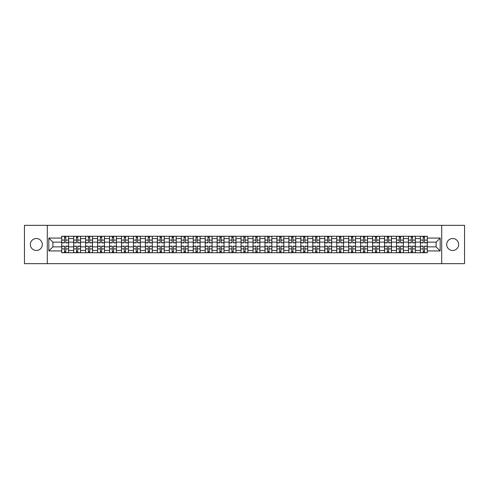 <?xml version="1.0" encoding="UTF-8"?>
<svg xmlns="http://www.w3.org/2000/svg" width="489" height="489" viewBox="0 0 489 489"><rect width="100%" height="100%" fill="white"/><g stroke="black" fill="none" stroke-linecap="round" stroke-linejoin="round"><path stroke-width="0.73" d="M452.667 238.522A5.978 5.978 0 0 0 446.689 244.5A5.978 5.978 0 0 0 452.667 250.478A5.978 5.978 0 0 0 458.645 244.5A5.978 5.978 0 0 0 452.667 238.522M36.333 238.522A5.978 5.978 0 0 0 30.355 244.5A5.978 5.978 0 0 0 36.333 250.478A5.978 5.978 0 0 0 42.311 244.5A5.978 5.978 0 0 0 36.333 238.522M441.708 263.663L464.55 263.663L464.55 225.337L24.45 225.337L24.45 263.663L441.708 263.663L441.708 225.337M73.656 252.74L73.656 238.595L68.601 238.595L68.601 252.74M68.601 238.595L68.601 236.26M73.656 238.595L73.656 236.26M80.557 236.26L80.557 252.74M85.612 252.74L85.612 236.26M92.513 236.26L92.513 252.74M97.568 252.74L97.568 236.26M104.469 236.26L104.469 252.74M109.524 252.74L109.524 236.26M116.425 236.26L116.425 252.74M121.486 252.74L121.486 236.26M128.381 236.26L128.381 252.74M133.442 252.74L133.442 236.26M140.337 236.26L140.337 252.74M145.398 252.74L145.398 236.26M152.293 236.26L152.293 252.74M157.354 252.74L157.354 236.26M164.249 236.26L164.249 252.74M169.31 252.74L169.31 236.26M176.211 236.26L176.211 252.74M181.266 252.74L181.266 236.26M188.167 236.26L188.167 252.74M193.222 252.74L193.222 236.26M200.123 236.26L200.123 252.74M205.178 252.74L205.178 236.26M212.079 236.26L212.079 252.74M217.14 252.74L217.14 236.26M224.035 236.26L224.035 252.74M229.096 252.74L229.096 236.26M235.991 236.26L235.991 252.74M241.053 252.74L241.053 236.26M247.947 236.26L247.947 252.74M253.009 252.74L253.009 236.26M259.903 236.26L259.903 252.74M264.965 252.74L264.965 236.26M271.86 236.26L271.86 252.74M276.921 252.74L276.921 236.26M283.822 236.26L283.822 252.74M288.877 252.74L288.877 236.26M295.778 236.26L295.778 252.74M300.833 252.74L300.833 236.26M307.734 236.26L307.734 252.74M312.789 252.74L312.789 236.26M319.69 236.26L319.69 252.74M324.751 252.74L324.751 236.26M331.646 236.26L331.646 252.74M336.707 252.74L336.707 236.26M343.602 236.26L343.602 252.74M348.663 252.74L348.663 236.26M355.558 236.26L355.558 252.74M360.619 252.74L360.619 236.26M367.514 236.26L367.514 252.74M372.575 252.74L372.575 236.26M379.476 236.26L379.476 252.74M384.531 252.74L384.531 236.26M391.432 236.26L391.432 252.74M396.487 252.74L396.487 236.26M403.388 236.26L403.388 252.74M408.443 252.74L408.443 236.26M415.344 236.26L415.344 252.74M420.399 252.74L420.399 236.26M420.399 246.878L415.344 246.878M408.443 246.878L403.388 246.878M396.487 246.878L391.432 246.878M384.531 246.878L379.476 246.878M372.575 246.878L367.514 246.878M360.619 246.878L355.558 246.878M348.663 246.878L343.602 246.878M336.707 246.878L331.646 246.878M324.751 246.878L319.69 246.878M312.789 246.878L307.734 246.878M300.833 246.878L295.778 246.878M288.877 246.878L283.822 246.878M276.921 246.878L271.86 246.878M264.965 246.878L259.903 246.878M253.009 246.878L247.947 246.878M241.053 246.878L235.991 246.878M229.096 246.878L224.035 246.878M217.14 246.878L212.079 246.878M205.178 246.878L200.123 246.878M193.222 246.878L188.167 246.878M181.266 246.878L176.211 246.878M169.31 246.878L164.249 246.878M157.354 246.878L152.293 246.878M145.398 246.878L140.337 246.878M133.442 246.878L128.381 246.878M121.486 246.878L116.425 246.878M109.524 246.878L104.469 246.878M97.568 246.878L92.513 246.878M85.612 246.878L80.557 246.878M73.656 246.878L68.601 246.878M420.399 242.122L415.344 242.122M408.443 242.122L403.388 242.122M396.487 242.122L391.432 242.122M384.531 242.122L379.476 242.122M372.575 242.122L367.514 242.122M360.619 242.122L355.558 242.122M348.663 242.122L343.602 242.122M336.707 242.122L331.646 242.122M324.751 242.122L319.69 242.122M312.789 242.122L307.734 242.122M300.833 242.122L295.778 242.122M288.877 242.122L283.822 242.122M276.921 242.122L271.86 242.122M264.965 242.122L259.903 242.122M253.009 242.122L247.947 242.122M241.053 242.122L235.991 242.122M229.096 242.122L224.035 242.122M217.14 242.122L212.079 242.122M205.178 242.122L200.123 242.122M193.222 242.122L188.167 242.122M181.266 242.122L176.211 242.122M169.31 242.122L164.249 242.122M157.354 242.122L152.293 242.122M145.398 242.122L140.337 242.122M133.442 242.122L128.381 242.122M121.486 242.122L116.425 242.122M109.524 242.122L104.469 242.122M97.568 242.122L92.513 242.122M85.612 242.122L80.557 242.122M73.656 242.122L68.601 242.122M52.885 246.878L61.7 246.878L61.7 242.122L52.885 242.122L52.885 246.878L48.821 250.936L48.821 238.064L61.7 238.064L61.7 242.122M427.3 242.122L427.3 246.878L436.115 246.878L436.115 242.122L427.3 242.122L427.3 236.26L61.7 236.26L61.7 238.064M427.3 238.064L440.179 238.064L440.179 250.936L427.3 250.936L427.3 246.878M61.7 246.878L61.7 252.74L427.3 252.74L427.3 250.936M61.7 250.936L48.821 250.936M47.292 263.663L47.292 225.337M65.801 251.59L64.499 251.59M64.499 237.409L65.801 237.409M77.757 251.59L76.455 251.59M76.455 237.409L77.757 237.409M89.713 251.59L88.411 251.59M88.411 237.409L89.713 237.409M101.669 251.59L100.367 251.59M100.367 237.409L101.669 237.409M113.625 251.59L112.323 251.59M112.323 237.409L113.625 237.409M125.581 251.59L124.279 251.59M124.279 237.409L125.581 237.409M137.543 251.59L136.235 251.59M136.235 237.409L137.543 237.409M149.5 251.59L148.198 251.59M148.198 237.409L149.5 237.409M161.456 251.59L160.154 251.59M160.154 237.409L161.456 237.409M173.412 251.59L172.11 251.59M172.11 237.409L173.412 237.409M185.368 251.59L184.066 251.59M184.066 237.409L185.368 237.409M197.324 251.59L196.022 251.59M196.022 237.409L197.324 237.409M209.28 251.59L207.978 251.59M207.978 237.409L209.28 237.409M221.236 251.59L219.934 251.59M219.934 237.409L221.236 237.409M233.192 251.59L231.89 251.59M231.89 237.409L233.192 237.409M245.154 251.59L243.846 251.59M243.846 237.409L245.154 237.409M257.11 251.59L255.808 251.59M255.808 237.409L257.11 237.409M269.066 251.59L267.764 251.59M267.764 237.409L269.066 237.409M281.022 251.59L279.72 251.59M279.72 237.409L281.022 237.409M292.978 251.59L291.676 251.59M291.676 237.409L292.978 237.409M304.934 251.59L303.632 251.59M303.632 237.409L304.934 237.409M316.89 251.59L315.588 251.59M315.588 237.409L316.89 237.409M328.846 251.59L327.544 251.59M327.544 237.409L328.846 237.409M340.802 251.59L339.5 251.59M339.5 237.409L340.802 237.409M352.765 251.59L351.457 251.59M351.457 237.409L352.765 237.409M364.721 251.59L363.419 251.59M363.419 237.409L364.721 237.409M376.677 251.59L375.375 251.59M375.375 237.409L376.677 237.409M388.633 251.59L387.331 251.59M387.331 237.409L388.633 237.409M400.589 251.59L399.287 251.59M399.287 237.409L400.589 237.409M412.545 251.59L411.243 251.59M411.243 237.409L412.545 237.409M424.501 251.59L423.199 251.59M423.199 237.409L424.501 237.409M48.821 238.064L52.885 242.122M436.115 246.878L440.179 250.936M436.115 242.122L440.179 238.064M65.801 242.85L65.801 236.34L68.558 236.34L68.558 242.85L65.801 242.85M64.499 237.336L65.801 237.336M64.499 236.34L61.736 236.34L61.736 242.85L64.499 242.85L64.499 236.34L65.801 236.34M64.499 246.15L64.499 252.66L61.736 252.66L61.736 246.15L64.499 246.15M65.801 251.664L64.499 251.664M65.801 252.66L68.558 252.66L68.558 246.15L65.801 246.15L65.801 252.66L64.499 252.66M77.757 242.85L77.757 236.34L80.514 236.34L80.514 242.85L77.757 242.85M76.455 237.336L77.757 237.336M76.455 236.34L73.692 236.34L73.692 242.85L76.455 242.85L76.455 236.34L77.757 236.34M89.713 242.85L89.713 236.34L92.476 236.34L92.476 242.85L89.713 242.85M88.411 237.336L89.713 237.336M88.411 236.34L85.654 236.34L85.654 242.85L88.411 242.85L88.411 236.34L89.713 236.34M76.455 246.15L76.455 252.66L73.692 252.66L73.692 246.15L76.455 246.15M77.757 251.664L76.455 251.664M77.757 252.66L80.514 252.66L80.514 246.15L77.757 246.15L77.757 252.66L76.455 252.66M88.411 246.15L88.411 252.66L85.654 252.66L85.654 246.15L88.411 246.15M89.713 251.664L88.411 251.664M89.713 252.66L92.476 252.66L92.476 246.15L89.713 246.15L89.713 252.66L88.411 252.66M101.669 242.85L101.669 236.34L104.432 236.34L104.432 242.85L101.669 242.85M100.367 237.336L101.669 237.336M100.367 236.34L97.611 236.34L97.611 242.85L100.367 242.85L100.367 236.34L101.669 236.34M113.625 242.85L113.625 236.34L116.388 236.34L116.388 242.85L113.625 242.85M112.323 237.336L113.625 237.336M112.323 236.34L109.567 236.34L109.567 242.85L112.323 242.85L112.323 236.34L113.625 236.34M125.581 242.85L125.581 236.34L128.344 236.34L128.344 242.85L125.581 242.85M124.279 237.336L125.581 237.336M124.279 236.34L121.523 236.34L121.523 242.85L124.279 242.85L124.279 236.34L125.581 236.34M100.367 246.15L100.367 252.66L97.611 252.66L97.611 246.15L100.367 246.15M101.669 251.664L100.367 251.664M101.669 252.66L104.432 252.66L104.432 246.15L101.669 246.15L101.669 252.66L100.367 252.66M112.323 246.15L112.323 252.66L109.567 252.66L109.567 246.15L112.323 246.15M113.625 251.664L112.323 251.664M113.625 252.66L116.388 252.66L116.388 246.15L113.625 246.15L113.625 252.66L112.323 252.66M124.279 246.15L124.279 252.66L121.523 252.66L121.523 246.15L124.279 246.15M125.581 251.664L124.279 251.664M125.581 252.66L128.344 252.66L128.344 246.15L125.581 246.15L125.581 252.66L124.279 252.66M137.543 242.85L137.543 236.34L140.3 236.34L140.3 242.85L137.543 242.85M136.235 237.336L137.543 237.336M136.235 236.34L133.479 236.34L133.479 242.85L136.235 242.85L136.235 236.34L137.543 236.34M136.235 246.15L136.235 252.66L133.479 252.66L133.479 246.15L136.235 246.15M137.543 251.664L136.235 251.664M137.543 252.66L140.3 252.66L140.3 246.15L137.543 246.15L137.543 252.66L136.235 252.66M149.5 242.85L149.5 236.34L152.256 236.34L152.256 242.85L149.5 242.85M148.198 237.336L149.5 237.336M148.198 236.34L145.435 236.34L145.435 242.85L148.198 242.85L148.198 236.34L149.5 236.34M148.198 246.15L148.198 252.66L145.435 252.66L145.435 246.15L148.198 246.15M149.5 251.664L148.198 251.664M149.5 252.66L152.256 252.66L152.256 246.15L149.5 246.15L149.5 252.66L148.198 252.66M161.456 242.85L161.456 236.34L164.212 236.34L164.212 242.85L161.456 242.85M160.154 237.336L161.456 237.336M160.154 236.34L157.391 236.34L157.391 242.85L160.154 242.85L160.154 236.34L161.456 236.34M160.154 246.15L160.154 252.66L157.391 252.66L157.391 246.15L160.154 246.15M161.456 251.664L160.154 251.664M161.456 252.66L164.212 252.66L164.212 246.15L161.456 246.15L161.456 252.66L160.154 252.66M173.412 242.85L173.412 236.34L176.168 236.34L176.168 242.85L173.412 242.85M172.11 237.336L173.412 237.336M172.11 236.34L169.347 236.34L169.347 242.85L172.11 242.85L172.11 236.34L173.412 236.34M172.11 246.15L172.11 252.66L169.347 252.66L169.347 246.15L172.11 246.15M173.412 251.664L172.11 251.664M173.412 252.66L176.168 252.66L176.168 246.15L173.412 246.15L173.412 252.66L172.11 252.66M185.368 242.85L185.368 236.34L188.124 236.34L188.124 242.85L185.368 242.85M184.066 237.336L185.368 237.336M184.066 236.34L181.303 236.34L181.303 242.85L184.066 242.85L184.066 236.34L185.368 236.34M197.324 242.85L197.324 236.34L200.087 236.34L200.087 242.85L197.324 242.85M196.022 237.336L197.324 237.336M196.022 236.34L193.265 236.34L193.265 242.85L196.022 242.85L196.022 236.34L197.324 236.34M209.28 242.85L209.28 236.34L212.043 236.34L212.043 242.85L209.28 242.85M207.978 237.336L209.28 237.336M207.978 236.34L205.221 236.34L205.221 242.85L207.978 242.85L207.978 236.34L209.28 236.34M221.236 242.85L221.236 236.34L223.999 236.34L223.999 242.85L221.236 242.85M219.934 237.336L221.236 237.336M219.934 236.34L217.177 236.34L217.177 242.85L219.934 242.85L219.934 236.34L221.236 236.34M233.192 242.85L233.192 236.34L235.955 236.34L235.955 242.85L233.192 242.85M231.89 237.336L233.192 237.336M231.89 236.34L229.133 236.34L229.133 242.85L231.89 242.85L231.89 236.34L233.192 236.34M245.154 242.85L245.154 236.34L247.911 236.34L247.911 242.85L245.154 242.85M243.846 237.336L245.154 237.336M243.846 236.34L241.089 236.34L241.089 242.85L243.846 242.85L243.846 236.34L245.154 236.34M184.066 246.15L184.066 252.66L181.303 252.66L181.303 246.15L184.066 246.15M185.368 251.664L184.066 251.664M185.368 252.66L188.124 252.66L188.124 246.15L185.368 246.15L185.368 252.66L184.066 252.66M196.022 246.15L196.022 252.66L193.265 252.66L193.265 246.15L196.022 246.15M197.324 251.664L196.022 251.664M197.324 252.66L200.087 252.66L200.087 246.15L197.324 246.15L197.324 252.66L196.022 252.66M207.978 246.15L207.978 252.66L205.221 252.66L205.221 246.15L207.978 246.15M209.28 251.664L207.978 251.664M209.28 252.66L212.043 252.66L212.043 246.15L209.28 246.15L209.28 252.66L207.978 252.66M219.934 246.15L219.934 252.66L217.177 252.66L217.177 246.15L219.934 246.15M221.236 251.664L219.934 251.664M221.236 252.66L223.999 252.66L223.999 246.15L221.236 246.15L221.236 252.66L219.934 252.66M231.89 246.15L231.89 252.66L229.133 252.66L229.133 246.15L231.89 246.15M233.192 251.664L231.89 251.664M233.192 252.66L235.955 252.66L235.955 246.15L233.192 246.15L233.192 252.66L231.89 252.66M243.846 246.15L243.846 252.66L241.089 252.66L241.089 246.15L243.846 246.15M245.154 251.664L243.846 251.664M245.154 252.66L247.911 252.66L247.911 246.15L245.154 246.15L245.154 252.66L243.846 252.66M257.11 242.85L257.11 236.34L259.867 236.34L259.867 242.85L257.11 242.85M255.808 237.336L257.11 237.336M255.808 236.34L253.045 236.34L253.045 242.85L255.808 242.85L255.808 236.34L257.11 236.34M255.808 246.15L255.808 252.66L253.045 252.66L253.045 246.15L255.808 246.15M257.11 251.664L255.808 251.664M257.11 252.66L259.867 252.66L259.867 246.15L257.11 246.15L257.11 252.66L255.808 252.66M269.066 242.85L269.066 236.34L271.823 236.34L271.823 242.85L269.066 242.85M267.764 237.336L269.066 237.336M267.764 236.34L265.001 236.34L265.001 242.85L267.764 242.85L267.764 236.34L269.066 236.34M267.764 246.15L267.764 252.66L265.001 252.66L265.001 246.15L267.764 246.15M269.066 251.664L267.764 251.664M269.066 252.66L271.823 252.66L271.823 246.15L269.066 246.15L269.066 252.66L267.764 252.66M281.022 242.85L281.022 236.34L283.779 236.34L283.779 242.85L281.022 242.85M279.72 237.336L281.022 237.336M279.72 236.34L276.957 236.34L276.957 242.85L279.72 242.85L279.72 236.34L281.022 236.34M279.72 246.15L279.72 252.66L276.957 252.66L276.957 246.15L279.72 246.15M281.022 251.664L279.72 251.664M281.022 252.66L283.779 252.66L283.779 246.15L281.022 246.15L281.022 252.66L279.72 252.66M292.978 242.85L292.978 236.34L295.735 236.34L295.735 242.85L292.978 242.85M291.676 237.336L292.978 237.336M291.676 236.34L288.913 236.34L288.913 242.85L291.676 242.85L291.676 236.34L292.978 236.34M291.676 246.15L291.676 252.66L288.913 252.66L288.913 246.15L291.676 246.15M292.978 251.664L291.676 251.664M292.978 252.66L295.735 252.66L295.735 246.15L292.978 246.15L292.978 252.66L291.676 252.66M304.934 242.85L304.934 236.34L307.697 236.34L307.697 242.85L304.934 242.85M303.632 237.336L304.934 237.336M303.632 236.34L300.876 236.34L300.876 242.85L303.632 242.85L303.632 236.34L304.934 236.34M303.632 246.15L303.632 252.66L300.876 252.66L300.876 246.15L303.632 246.15M304.934 251.664L303.632 251.664M304.934 252.66L307.697 252.66L307.697 246.15L304.934 246.15L304.934 252.66L303.632 252.66M316.89 242.85L316.89 236.34L319.653 236.34L319.653 242.85L316.89 242.85M315.588 237.336L316.89 237.336M315.588 236.34L312.832 236.34L312.832 242.85L315.588 242.85L315.588 236.34L316.89 236.34M315.588 246.15L315.588 252.66L312.832 252.66L312.832 246.15L315.588 246.15M316.89 251.664L315.588 251.664M316.89 252.66L319.653 252.66L319.653 246.15L316.89 246.15L316.89 252.66L315.588 252.66M328.846 242.85L328.846 236.34L331.609 236.34L331.609 242.85L328.846 242.85M327.544 237.336L328.846 237.336M327.544 236.34L324.788 236.34L324.788 242.85L327.544 242.85L327.544 236.34L328.846 236.34M327.544 246.15L327.544 252.66L324.788 252.66L324.788 246.15L327.544 246.15M328.846 251.664L327.544 251.664M328.846 252.66L331.609 252.66L331.609 246.15L328.846 246.15L328.846 252.66L327.544 252.66M340.802 242.85L340.802 236.34L343.565 236.34L343.565 242.85L340.802 242.85M339.5 237.336L340.802 237.336M339.5 236.34L336.744 236.34L336.744 242.85L339.5 242.85L339.5 236.34L340.802 236.34M339.5 246.15L339.5 252.66L336.744 252.66L336.744 246.15L339.5 246.15M340.802 251.664L339.5 251.664M340.802 252.66L343.565 252.66L343.565 246.15L340.802 246.15L340.802 252.66L339.5 252.66M352.765 242.85L352.765 236.34L355.521 236.34L355.521 242.85L352.765 242.85M351.457 237.336L352.765 237.336M351.457 236.34L348.7 236.34L348.7 242.85L351.457 242.85L351.457 236.34L352.765 236.34M351.457 246.15L351.457 252.66L348.7 252.66L348.7 246.15L351.457 246.15M352.765 251.664L351.457 251.664M352.765 252.66L355.521 252.66L355.521 246.15L352.765 246.15L352.765 252.66L351.457 252.66M364.721 242.85L364.721 236.34L367.477 236.34L367.477 242.85L364.721 242.85M363.419 237.336L364.721 237.336M363.419 236.34L360.656 236.34L360.656 242.85L363.419 242.85L363.419 236.34L364.721 236.34M363.419 246.15L363.419 252.66L360.656 252.66L360.656 246.15L363.419 246.15M364.721 251.664L363.419 251.664M364.721 252.66L367.477 252.66L367.477 246.15L364.721 246.15L364.721 252.66L363.419 252.66M376.677 242.85L376.677 236.34L379.433 236.34L379.433 242.85L376.677 242.85M375.375 237.336L376.677 237.336M375.375 236.34L372.612 236.34L372.612 242.85L375.375 242.85L375.375 236.34L376.677 236.34M375.375 246.15L375.375 252.66L372.612 252.66L372.612 246.15L375.375 246.15M376.677 251.664L375.375 251.664M376.677 252.66L379.433 252.66L379.433 246.15L376.677 246.15L376.677 252.66L375.375 252.66M388.633 242.85L388.633 236.34L391.389 236.34L391.389 242.85L388.633 242.85M387.331 237.336L388.633 237.336M387.331 236.34L384.568 236.34L384.568 242.85L387.331 242.85L387.331 236.34L388.633 236.34M387.331 246.15L387.331 252.66L384.568 252.66L384.568 246.15L387.331 246.15M388.633 251.664L387.331 251.664M388.633 252.66L391.389 252.66L391.389 246.15L388.633 246.15L388.633 252.66L387.331 252.66M400.589 242.85L400.589 236.34L403.346 236.34L403.346 242.85L400.589 242.85M399.287 237.336L400.589 237.336M399.287 236.34L396.524 236.34L396.524 242.85L399.287 242.85L399.287 236.34L400.589 236.34M399.287 246.15L399.287 252.66L396.524 252.66L396.524 246.15L399.287 246.15M400.589 251.664L399.287 251.664M400.589 252.66L403.346 252.66L403.346 246.15L400.589 246.15L400.589 252.66L399.287 252.66M412.545 242.85L412.545 236.34L415.308 236.34L415.308 242.85L412.545 242.85M411.243 237.336L412.545 237.336M411.243 236.34L408.486 236.34L408.486 242.85L411.243 242.85L411.243 236.34L412.545 236.34M411.243 246.15L411.243 252.66L408.486 252.66L408.486 246.15L411.243 246.15M412.545 251.664L411.243 251.664M412.545 252.66L415.308 252.66L415.308 246.15L412.545 246.15L412.545 252.66L411.243 252.66M424.501 242.85L424.501 236.34L427.264 236.34L427.264 242.85L424.501 242.85M423.199 237.336L424.501 237.336M423.199 236.34L420.442 236.34L420.442 242.85L423.199 242.85L423.199 236.34L424.501 236.34M423.199 246.15L423.199 252.66L420.442 252.66L420.442 246.15L423.199 246.15M424.501 251.664L423.199 251.664M424.501 252.66L427.264 252.66L427.264 246.15L424.501 246.15L424.501 252.66L423.199 252.66M408.443 238.595L403.388 238.595M396.487 238.595L391.432 238.595M384.531 238.595L379.476 238.595M372.575 238.595L367.514 238.595M360.619 238.595L355.558 238.595M348.663 238.595L343.602 238.595M336.707 238.595L331.646 238.595M324.751 238.595L319.69 238.595M312.789 238.595L307.734 238.595M300.833 238.595L295.778 238.595M288.877 238.595L283.822 238.595M276.921 238.595L271.86 238.595M264.965 238.595L259.903 238.595M253.009 238.595L247.947 238.595M241.053 238.595L235.991 238.595M229.096 238.595L224.035 238.595M217.14 238.595L212.079 238.595M205.178 238.595L200.123 238.595M193.222 238.595L188.167 238.595M181.266 238.595L176.211 238.595M169.31 238.595L164.249 238.595M157.354 238.595L152.293 238.595M145.398 238.595L140.337 238.595M133.442 238.595L128.381 238.595M121.486 238.595L116.425 238.595M109.524 238.595L104.469 238.595M97.568 238.595L92.513 238.595M85.612 238.595L80.557 238.595M420.399 238.595L415.344 238.595M408.443 250.405L403.388 250.405M396.487 250.405L391.432 250.405M384.531 250.405L379.476 250.405M372.575 250.405L367.514 250.405M360.619 250.405L355.558 250.405M348.663 250.405L343.602 250.405M336.707 250.405L331.646 250.405M324.751 250.405L319.69 250.405M312.789 250.405L307.734 250.405M300.833 250.405L295.778 250.405M288.877 250.405L283.822 250.405M276.921 250.405L271.86 250.405M264.965 250.405L259.903 250.405M253.009 250.405L247.947 250.405M241.053 250.405L235.991 250.405M229.096 250.405L224.035 250.405M217.14 250.405L212.079 250.405M205.178 250.405L200.123 250.405M193.222 250.405L188.167 250.405M181.266 250.405L176.211 250.405M169.31 250.405L164.249 250.405M157.354 250.405L152.293 250.405M145.398 250.405L140.337 250.405M133.442 250.405L128.381 250.405M121.486 250.405L116.425 250.405M109.524 250.405L104.469 250.405M97.568 250.405L92.513 250.405M85.612 250.405L80.557 250.405M73.656 250.405L68.601 250.405M420.399 250.405L415.344 250.405M65.801 242.691L68.558 242.691M65.801 240.099L68.558 240.099M61.736 242.691L64.499 242.691M61.736 240.099L64.499 240.099M64.499 246.309L61.736 246.309M64.499 248.901L61.736 248.901M68.558 246.309L65.801 246.309M68.558 248.901L65.801 248.901M77.757 242.691L80.514 242.691M77.757 240.099L80.514 240.099M73.692 242.691L76.455 242.691M73.692 240.099L76.455 240.099M89.713 242.691L92.476 242.691M89.713 240.099L92.476 240.099M85.654 242.691L88.411 242.691M85.654 240.099L88.411 240.099M76.455 246.309L73.692 246.309M76.455 248.901L73.692 248.901M80.514 246.309L77.757 246.309M80.514 248.901L77.757 248.901M88.411 246.309L85.654 246.309M88.411 248.901L85.654 248.901M92.476 246.309L89.713 246.309M92.476 248.901L89.713 248.901M101.669 242.691L104.432 242.691M101.669 240.099L104.432 240.099M97.611 242.691L100.367 242.691M97.611 240.099L100.367 240.099M113.625 242.691L116.388 242.691M113.625 240.099L116.388 240.099M109.567 242.691L112.323 242.691M109.567 240.099L112.323 240.099M125.581 242.691L128.344 242.691M125.581 240.099L128.344 240.099M121.523 242.691L124.279 242.691M121.523 240.099L124.279 240.099M100.367 246.309L97.611 246.309M100.367 248.901L97.611 248.901M104.432 246.309L101.669 246.309M104.432 248.901L101.669 248.901M112.323 246.309L109.567 246.309M112.323 248.901L109.567 248.901M116.388 246.309L113.625 246.309M116.388 248.901L113.625 248.901M124.279 246.309L121.523 246.309M124.279 248.901L121.523 248.901M128.344 246.309L125.581 246.309M128.344 248.901L125.581 248.901M137.543 242.691L140.3 242.691M137.543 240.099L140.3 240.099M133.479 242.691L136.235 242.691M133.479 240.099L136.235 240.099M136.235 246.309L133.479 246.309M136.235 248.901L133.479 248.901M140.3 246.309L137.543 246.309M140.3 248.901L137.543 248.901M149.5 242.691L152.256 242.691M149.5 240.099L152.256 240.099M145.435 242.691L148.198 242.691M145.435 240.099L148.198 240.099M148.198 246.309L145.435 246.309M148.198 248.901L145.435 248.901M152.256 246.309L149.5 246.309M152.256 248.901L149.5 248.901M161.456 242.691L164.212 242.691M161.456 240.099L164.212 240.099M157.391 242.691L160.154 242.691M157.391 240.099L160.154 240.099M160.154 246.309L157.391 246.309M160.154 248.901L157.391 248.901M164.212 246.309L161.456 246.309M164.212 248.901L161.456 248.901M173.412 242.691L176.168 242.691M173.412 240.099L176.168 240.099M169.347 242.691L172.11 242.691M169.347 240.099L172.11 240.099M172.11 246.309L169.347 246.309M172.11 248.901L169.347 248.901M176.168 246.309L173.412 246.309M176.168 248.901L173.412 248.901M185.368 242.691L188.124 242.691M185.368 240.099L188.124 240.099M181.303 242.691L184.066 242.691M181.303 240.099L184.066 240.099M197.324 242.691L200.087 242.691M197.324 240.099L200.087 240.099M193.265 242.691L196.022 242.691M193.265 240.099L196.022 240.099M209.28 242.691L212.043 242.691M209.28 240.099L212.043 240.099M205.221 242.691L207.978 242.691M205.221 240.099L207.978 240.099M221.236 242.691L223.999 242.691M221.236 240.099L223.999 240.099M217.177 242.691L219.934 242.691M217.177 240.099L219.934 240.099M233.192 242.691L235.955 242.691M233.192 240.099L235.955 240.099M229.133 242.691L231.89 242.691M229.133 240.099L231.89 240.099M245.154 242.691L247.911 242.691M245.154 240.099L247.911 240.099M241.089 242.691L243.846 242.691M241.089 240.099L243.846 240.099M184.066 246.309L181.303 246.309M184.066 248.901L181.303 248.901M188.124 246.309L185.368 246.309M188.124 248.901L185.368 248.901M196.022 246.309L193.265 246.309M196.022 248.901L193.265 248.901M200.087 246.309L197.324 246.309M200.087 248.901L197.324 248.901M207.978 246.309L205.221 246.309M207.978 248.901L205.221 248.901M212.043 246.309L209.28 246.309M212.043 248.901L209.28 248.901M219.934 246.309L217.177 246.309M219.934 248.901L217.177 248.901M223.999 246.309L221.236 246.309M223.999 248.901L221.236 248.901M231.89 246.309L229.133 246.309M231.89 248.901L229.133 248.901M235.955 246.309L233.192 246.309M235.955 248.901L233.192 248.901M243.846 246.309L241.089 246.309M243.846 248.901L241.089 248.901M247.911 246.309L245.154 246.309M247.911 248.901L245.154 248.901M257.11 242.691L259.867 242.691M257.11 240.099L259.867 240.099M253.045 242.691L255.808 242.691M253.045 240.099L255.808 240.099M255.808 246.309L253.045 246.309M255.808 248.901L253.045 248.901M259.867 246.309L257.11 246.309M259.867 248.901L257.11 248.901M269.066 242.691L271.823 242.691M269.066 240.099L271.823 240.099M265.001 242.691L267.764 242.691M265.001 240.099L267.764 240.099M267.764 246.309L265.001 246.309M267.764 248.901L265.001 248.901M271.823 246.309L269.066 246.309M271.823 248.901L269.066 248.901M281.022 242.691L283.779 242.691M281.022 240.099L283.779 240.099M276.957 242.691L279.72 242.691M276.957 240.099L279.72 240.099M279.72 246.309L276.957 246.309M279.72 248.901L276.957 248.901M283.779 246.309L281.022 246.309M283.779 248.901L281.022 248.901M292.978 242.691L295.735 242.691M292.978 240.099L295.735 240.099M288.913 242.691L291.676 242.691M288.913 240.099L291.676 240.099M291.676 246.309L288.913 246.309M291.676 248.901L288.913 248.901M295.735 246.309L292.978 246.309M295.735 248.901L292.978 248.901M304.934 242.691L307.697 242.691M304.934 240.099L307.697 240.099M300.876 242.691L303.632 242.691M300.876 240.099L303.632 240.099M303.632 246.309L300.876 246.309M303.632 248.901L300.876 248.901M307.697 246.309L304.934 246.309M307.697 248.901L304.934 248.901M316.89 242.691L319.653 242.691M316.89 240.099L319.653 240.099M312.832 242.691L315.588 242.691M312.832 240.099L315.588 240.099M315.588 246.309L312.832 246.309M315.588 248.901L312.832 248.901M319.653 246.309L316.89 246.309M319.653 248.901L316.89 248.901M328.846 242.691L331.609 242.691M328.846 240.099L331.609 240.099M324.788 242.691L327.544 242.691M324.788 240.099L327.544 240.099M327.544 246.309L324.788 246.309M327.544 248.901L324.788 248.901M331.609 246.309L328.846 246.309M331.609 248.901L328.846 248.901M340.802 242.691L343.565 242.691M340.802 240.099L343.565 240.099M336.744 242.691L339.5 242.691M336.744 240.099L339.5 240.099M339.5 246.309L336.744 246.309M339.5 248.901L336.744 248.901M343.565 246.309L340.802 246.309M343.565 248.901L340.802 248.901M352.765 242.691L355.521 242.691M352.765 240.099L355.521 240.099M348.7 242.691L351.457 242.691M348.7 240.099L351.457 240.099M351.457 246.309L348.7 246.309M351.457 248.901L348.7 248.901M355.521 246.309L352.765 246.309M355.521 248.901L352.765 248.901M364.721 242.691L367.477 242.691M364.721 240.099L367.477 240.099M360.656 242.691L363.419 242.691M360.656 240.099L363.419 240.099M363.419 246.309L360.656 246.309M363.419 248.901L360.656 248.901M367.477 246.309L364.721 246.309M367.477 248.901L364.721 248.901M376.677 242.691L379.433 242.691M376.677 240.099L379.433 240.099M372.612 242.691L375.375 242.691M372.612 240.099L375.375 240.099M375.375 246.309L372.612 246.309M375.375 248.901L372.612 248.901M379.433 246.309L376.677 246.309M379.433 248.901L376.677 248.901M388.633 242.691L391.389 242.691M388.633 240.099L391.389 240.099M384.568 242.691L387.331 242.691M384.568 240.099L387.331 240.099M387.331 246.309L384.568 246.309M387.331 248.901L384.568 248.901M391.389 246.309L388.633 246.309M391.389 248.901L388.633 248.901M400.589 242.691L403.346 242.691M400.589 240.099L403.346 240.099M396.524 242.691L399.287 242.691M396.524 240.099L399.287 240.099M399.287 246.309L396.524 246.309M399.287 248.901L396.524 248.901M403.346 246.309L400.589 246.309M403.346 248.901L400.589 248.901M412.545 242.691L415.308 242.691M412.545 240.099L415.308 240.099M408.486 242.691L411.243 242.691M408.486 240.099L411.243 240.099M411.243 246.309L408.486 246.309M411.243 248.901L408.486 248.901M415.308 246.309L412.545 246.309M415.308 248.901L412.545 248.901M424.501 242.691L427.264 242.691M424.501 240.099L427.264 240.099M420.442 242.691L423.199 242.691M420.442 240.099L423.199 240.099M423.199 246.309L420.442 246.309M423.199 248.901L420.442 248.901M427.264 246.309L424.501 246.309M427.264 248.901L424.501 248.901"/></g></svg>
